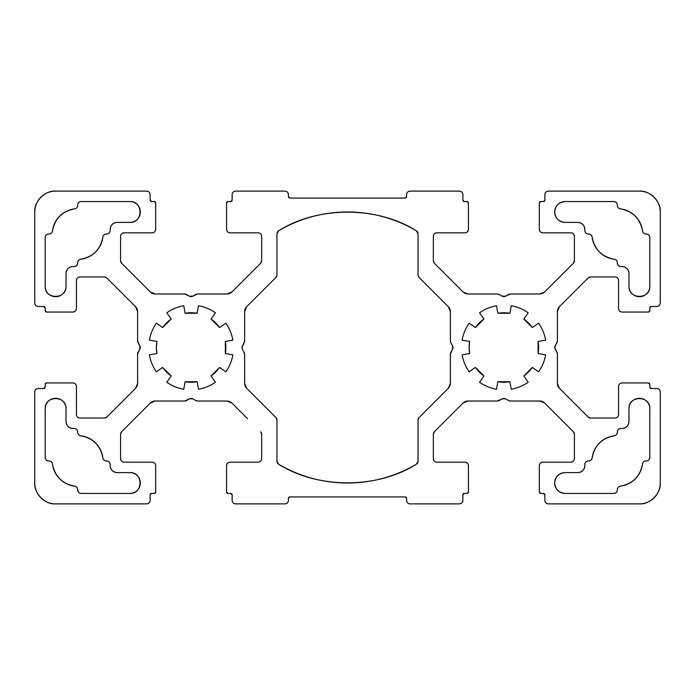 <?xml version="1.0" encoding="UTF-8"?>
<svg xmlns="http://www.w3.org/2000/svg" width="695" height="695" viewBox="0 0 695 695"><rect width="100%" height="100%" fill="white"/><g stroke="black" fill="none" stroke-linecap="round" stroke-linejoin="round"><path stroke-width="0.52" stroke-dasharray="3.48 2.61" d=""/><path stroke-width="1.04" d="M479.559 312.776C484.702 309.197 490.349 306.851 496.517 305.748L497.837 313.28L496.517 305.748A42.395 42.395 0 0 0 479.559 312.776L483.946 319.031A34.75 34.75 0 0 0 475.406 327.571L483.946 319.031A34.75 34.75 0 0 0 475.406 327.571L483.946 319.031L479.559 312.776C484.702 309.197 490.349 306.851 496.517 305.748L497.837 313.28L509.913 313.28A34.75 34.75 0 0 0 497.837 313.28L509.913 313.28L511.233 305.748C517.401 306.851 523.048 309.197 528.191 312.776A42.395 42.395 0 0 0 511.233 305.748C517.401 306.851 523.048 309.197 528.191 312.776L523.804 319.031L532.344 327.571L538.599 323.184C542.178 328.327 544.524 333.974 545.627 340.142A42.395 42.395 0 0 0 538.599 323.184C542.178 328.327 544.524 333.974 545.627 340.142L538.095 341.462L538.095 353.538L545.627 354.858C544.524 361.026 542.178 366.673 538.599 371.816A42.395 42.395 0 0 0 545.627 354.858C544.524 361.026 542.178 366.673 538.599 371.816L532.344 367.429L538.599 371.816L532.344 367.429L538.599 371.816L532.344 367.429L523.804 375.969L528.191 382.224C523.048 385.803 517.401 388.149 511.233 389.252A42.395 42.395 0 0 0 528.191 382.224C523.048 385.803 517.401 388.149 511.233 389.252A42.395 42.395 0 0 0 528.191 382.224L523.804 375.969L532.344 367.429A34.75 34.75 0 0 1 523.804 375.969L528.191 382.224A42.395 42.395 0 0 1 511.233 389.252L509.913 381.72L497.837 381.72L496.517 389.252C490.349 388.149 484.702 385.803 479.559 382.224A42.395 42.395 0 0 0 496.517 389.252C490.349 388.149 484.702 385.803 479.559 382.224A42.395 42.395 0 0 0 496.517 389.252L497.837 381.72L496.517 389.252A42.395 42.395 0 0 1 479.559 382.224L483.946 375.969L475.406 367.429L469.151 371.816C465.572 366.673 463.226 361.026 462.123 354.858A42.395 42.395 0 0 0 469.151 371.816C465.572 366.673 463.226 361.026 462.123 354.858L469.655 353.538L469.125 347.5L469.655 341.462L462.123 340.142C463.226 333.974 465.572 328.327 469.151 323.184A42.395 42.395 0 0 0 462.123 340.142C463.226 333.974 465.572 328.327 469.151 323.184A42.395 42.395 0 0 0 462.123 340.142L469.655 341.462L462.123 340.142M244.067 342.965L241.99 347.5L244.64 341.045L244.64 311.603L246.682 306.686L275.941 277.427L246.682 306.686L275.941 277.427L276.958 274.968L276.958 233.746A3.475 3.475 0 0 1 278.669 230.757L276.958 233.746L278.669 230.757A135.525 135.525 0 0 1 416.331 230.757C377.116 205.972 317.884 205.972 278.669 230.757C317.884 205.972 377.116 205.972 416.331 230.757L418.043 233.746A3.475 3.475 0 0 0 416.331 230.757L418.043 233.746L418.043 274.968L419.059 277.427L418.043 274.968A3.475 3.475 0 0 0 419.059 277.427L448.318 306.686L450.36 311.603L450.36 341.045L450.36 311.603A6.95 6.95 0 0 0 448.318 306.686L419.059 277.427L448.318 306.686L450.36 311.603L450.36 341.045L450.82 342.783L450.36 341.045A3.475 3.475 0 0 0 450.82 342.783L452.541 345.762L450.82 342.783L452.541 345.762L452.541 349.238A3.475 3.475 0 0 0 452.541 345.762L452.541 349.238L450.36 353.955L450.36 383.397L450.36 353.955L450.36 383.397L448.318 388.314L450.36 383.397A6.95 6.95 0 0 1 448.318 388.314L419.059 417.573L418.043 420.032L418.043 461.254L418.043 420.032L419.059 417.573L448.318 388.314L419.606 417.026M275.941 417.573L246.682 388.314L275.941 417.573L276.958 420.032A3.475 3.475 0 0 0 275.941 417.573L276.958 420.032A3.475 3.475 0 0 0 275.941 417.573L246.682 388.314L244.64 383.397A6.95 6.95 0 0 0 246.682 388.314L244.64 383.397L244.64 353.955A3.475 3.475 0 0 0 244.18 352.217L244.64 353.955L242.459 349.238A3.475 3.475 0 0 1 242.459 345.762M261.668 458.7L261.668 434.227A3.475 3.475 0 0 0 260.651 431.769L261.668 434.227A3.475 3.475 0 0 0 260.651 431.769L261.668 434.227L261.668 458.7C261.45 460.794 260.286 461.958 258.192 462.175A3.475 3.475 0 0 0 261.668 458.7C261.45 460.794 260.286 461.958 258.192 462.175A3.475 3.475 0 0 0 261.668 458.7L261.668 434.227L261.668 458.7A3.475 3.475 0 0 1 258.192 462.175A3.475 3.475 0 0 0 261.668 458.7M197.58 401.015L227.022 401.015L231.939 403.057L227.022 401.015L197.58 401.015L227.022 401.015L197.58 401.015L195.842 400.555L197.58 401.015A3.475 3.475 0 0 1 195.842 400.555A3.475 3.475 0 0 0 197.58 401.015M55.6 503.875C45.288 504.805 33.82 493.337 34.75 483.025A20.85 20.85 0 0 0 55.6 503.875C45.288 504.805 33.82 493.337 34.75 483.025L34.75 391.98C34.967 389.886 36.131 388.722 38.225 388.505A3.475 3.475 0 0 0 34.75 391.98C34.967 389.886 36.131 388.722 38.225 388.505A3.475 3.475 0 0 0 34.75 391.98L34.75 483.025A20.85 20.85 0 0 0 55.6 503.875L146.645 503.875A3.475 3.475 0 0 0 150.12 500.4C149.903 502.494 148.739 503.658 146.645 503.875L55.6 503.875L146.645 503.875C148.739 503.658 149.903 502.494 150.12 500.4L150.12 494.84L151.51 493.45L154.29 493.45A1.39 1.39 0 0 0 155.68 492.06L155.68 465.65C155.463 463.556 154.299 462.392 152.205 462.175L124.058 462.175C121.964 461.958 120.8 460.794 120.583 458.7L120.583 434.227L121.599 431.769L120.583 434.227L120.583 458.7C120.8 460.794 121.964 461.958 124.058 462.175L152.205 462.175C154.299 462.392 155.463 463.556 155.68 465.65A3.475 3.475 0 0 0 152.205 462.175M146.645 191.125L55.6 191.125L146.645 191.125C148.739 191.342 149.903 192.506 150.12 194.6A3.475 3.475 0 0 0 146.645 191.125C148.739 191.342 149.903 192.506 150.12 194.6A3.475 3.475 0 0 0 146.645 191.125L55.6 191.125C45.288 190.195 33.82 201.663 34.75 211.975L34.75 303.02C34.967 305.114 36.131 306.278 38.225 306.495L43.785 306.495L45.175 307.885L45.175 310.665A1.39 1.39 0 0 0 46.565 312.055L45.175 310.665L46.565 312.055L72.975 312.055C75.069 311.838 76.233 310.674 76.45 308.58L76.45 280.433C76.667 278.339 77.831 277.175 79.925 276.958L104.398 276.958L79.925 276.958C77.831 277.175 76.667 278.339 76.45 280.433L76.45 308.58L76.45 280.433A3.475 3.475 0 0 1 79.925 276.958L104.398 276.958L106.856 277.974L104.398 276.958A3.475 3.475 0 0 1 106.856 277.974L135.568 306.686L137.61 311.603A6.95 6.95 0 0 0 135.568 306.686L106.856 277.974L135.568 306.686L137.61 311.603L137.61 341.045A3.475 3.475 0 0 0 138.07 342.783L137.61 341.045L139.791 345.762L138.07 342.783L139.791 345.762L139.791 349.238L137.61 353.955L137.61 383.397L135.568 388.314L137.61 383.397L137.61 353.955L137.61 383.397A6.95 6.95 0 0 1 135.568 388.314L106.856 417.026L104.398 418.043A3.475 3.475 0 0 0 106.856 417.026L104.398 418.043L79.925 418.043C77.831 417.825 76.667 416.661 76.45 414.567A3.475 3.475 0 0 0 79.925 418.043C77.831 417.825 76.667 416.661 76.45 414.567L76.45 386.42A3.475 3.475 0 0 0 72.975 382.945C75.069 383.162 76.233 384.326 76.45 386.42C76.233 384.326 75.069 383.162 72.975 382.945L46.565 382.945L45.175 384.335L45.175 387.115L45.175 384.335L46.565 382.945L72.975 382.945L46.565 382.945A1.39 1.39 0 0 0 45.175 384.335L45.175 387.115L45.175 384.335M154.29 201.55L151.51 201.55L154.29 201.55A1.39 1.39 0 0 1 155.68 202.94L155.68 229.35L155.68 202.94L154.29 201.55L151.51 201.55A1.39 1.39 0 0 1 150.12 200.16A1.39 1.39 0 0 0 151.51 201.55L150.12 200.16L150.12 194.6L150.12 200.16L150.12 194.6L150.12 200.16L151.51 201.55L154.29 201.55L155.68 202.94L155.68 229.35C155.463 231.444 154.299 232.608 152.205 232.825L124.058 232.825A3.475 3.475 0 0 0 120.583 236.3L120.583 260.773A3.475 3.475 0 0 0 121.599 263.231L150.311 291.943L155.228 293.985L184.67 293.985L155.228 293.985L150.311 291.943A6.95 6.95 0 0 0 155.228 293.985L184.67 293.985L155.228 293.985M184.67 293.985A3.475 3.475 0 0 1 186.408 294.445L184.67 293.985L189.388 296.166L186.408 294.445L189.388 296.166L192.863 296.166L189.388 296.166A3.475 3.475 0 0 0 192.863 296.166L197.58 293.985L227.022 293.985A6.95 6.95 0 0 0 231.939 291.943L260.651 263.231L261.668 260.773L261.668 236.3C261.45 234.206 260.286 233.042 258.192 232.825L230.045 232.825L258.192 232.825C260.286 233.042 261.45 234.206 261.668 236.3L261.668 260.773L260.651 263.231A3.475 3.475 0 0 0 261.668 260.773L261.668 236.3A3.475 3.475 0 0 0 258.192 232.825L230.045 232.825L258.192 232.825A3.475 3.475 0 0 1 261.668 236.3M230.045 232.825A3.475 3.475 0 0 1 226.57 229.35C226.787 231.444 227.951 232.608 230.045 232.825C227.951 232.608 226.787 231.444 226.57 229.35L226.57 202.94L226.57 229.35L226.57 202.94L227.96 201.55A1.39 1.39 0 0 0 226.57 202.94L227.96 201.55L230.74 201.55L227.96 201.55M467.04 201.55L464.26 201.55L467.04 201.55A1.39 1.39 0 0 1 468.43 202.94L468.43 229.35L468.43 202.94L467.04 201.55L464.26 201.55A1.39 1.39 0 0 1 462.87 200.16A1.39 1.39 0 0 0 464.26 201.55L462.87 200.16L462.87 194.6A3.475 3.475 0 0 0 459.395 191.125C461.489 191.342 462.653 192.506 462.87 194.6A3.475 3.475 0 0 0 459.395 191.125C461.489 191.342 462.653 192.506 462.87 194.6L462.87 200.16L464.26 201.55L467.04 201.55L468.43 202.94L468.43 229.35C468.213 231.444 467.049 232.608 464.955 232.825L436.808 232.825A3.475 3.475 0 0 0 433.333 236.3C433.55 234.206 434.714 233.042 436.808 232.825A3.475 3.475 0 0 0 433.333 236.3L433.333 260.773A3.475 3.475 0 0 0 434.349 263.231L433.333 260.773L434.349 263.231L463.061 291.943L467.978 293.985L497.42 293.985L467.978 293.985L463.061 291.943A6.95 6.95 0 0 0 467.978 293.985L497.42 293.985L499.158 294.445L497.42 293.985A3.475 3.475 0 0 1 499.158 294.445L502.137 296.166L505.613 296.166L510.33 293.985L539.772 293.985A6.95 6.95 0 0 0 544.689 291.943L539.772 293.985L544.689 291.943L573.401 263.231L574.418 260.773L574.418 236.3C574.2 234.206 573.036 233.042 570.943 232.825C573.036 233.042 574.2 234.206 574.418 236.3L574.418 260.773L573.401 263.231A3.475 3.475 0 0 0 574.418 260.773L574.418 236.3A3.475 3.475 0 0 0 570.943 232.825L542.795 232.825L570.943 232.825A3.475 3.475 0 0 1 574.418 236.3M639.4 191.125C649.712 190.195 661.18 201.663 660.25 211.975L660.25 303.02C660.033 305.114 658.869 306.278 656.775 306.495A3.475 3.475 0 0 0 660.25 303.02C660.033 305.114 658.869 306.278 656.775 306.495A3.475 3.475 0 0 0 660.25 303.02L660.25 211.975A20.85 20.85 0 0 0 639.4 191.125C649.712 190.195 661.18 201.663 660.25 211.975A20.85 20.85 0 0 0 639.4 191.125L548.355 191.125A3.475 3.475 0 0 0 544.88 194.6C545.097 192.506 546.261 191.342 548.355 191.125C546.261 191.342 545.097 192.506 544.88 194.6L544.88 200.16L543.49 201.55L540.71 201.55L539.32 202.94L540.71 201.55A1.39 1.39 0 0 0 539.32 202.94L539.32 229.35C539.537 231.444 540.701 232.608 542.795 232.825C540.701 232.608 539.537 231.444 539.32 229.35A3.475 3.475 0 0 0 542.795 232.825M548.355 503.875L639.4 503.875L548.355 503.875C546.261 503.658 545.097 502.494 544.88 500.4A3.475 3.475 0 0 0 548.355 503.875C546.261 503.658 545.097 502.494 544.88 500.4A3.475 3.475 0 0 0 548.355 503.875L639.4 503.875C649.712 504.805 661.18 493.337 660.25 483.025L660.25 391.98C660.033 389.886 658.869 388.722 656.775 388.505L651.215 388.505L649.825 387.115L649.825 384.335A1.39 1.39 0 0 0 648.435 382.945L622.025 382.945C619.931 383.162 618.767 384.326 618.55 386.42L618.55 414.567C618.333 416.661 617.169 417.825 615.075 418.043L590.602 418.043L588.144 417.026L559.432 388.314L557.39 383.397A6.95 6.95 0 0 0 559.432 388.314L588.144 417.026L559.432 388.314L557.39 383.397L557.39 353.955L556.93 352.217L557.39 353.955A3.475 3.475 0 0 0 556.93 352.217L554.74 347.5L555.209 345.762A3.475 3.475 0 0 0 555.209 349.238L554.74 347.5L557.39 341.045L557.39 311.603L559.432 306.686L557.39 311.603L557.39 341.045L557.39 311.603A6.95 6.95 0 0 1 559.432 306.686L588.144 277.974L590.602 276.958A3.475 3.475 0 0 0 588.144 277.974L590.602 276.958L615.075 276.958C617.169 277.175 618.333 278.339 618.55 280.433A3.475 3.475 0 0 0 615.075 276.958L590.602 276.958L615.075 276.958C617.169 277.175 618.333 278.339 618.55 280.433L618.55 308.58A3.475 3.475 0 0 0 622.025 312.055C619.931 311.838 618.767 310.674 618.55 308.58C618.767 310.674 619.931 311.838 622.025 312.055L648.435 312.055L649.825 310.665L649.825 307.885L649.825 310.665L648.435 312.055L622.025 312.055L648.435 312.055A1.39 1.39 0 0 0 649.825 310.665L649.825 307.885L649.825 310.665M544.88 494.84L543.49 493.45L540.71 493.45L539.32 492.06L540.71 493.45L543.49 493.45L540.71 493.45L543.49 493.45L544.88 494.84A1.39 1.39 0 0 0 543.49 493.45A1.39 1.39 0 0 1 544.88 494.84L544.88 500.4L544.88 494.84M574.418 458.7L574.418 434.227A3.475 3.475 0 0 0 573.401 431.769L574.418 434.227L574.418 458.7C574.2 460.794 573.036 461.958 570.943 462.175A3.475 3.475 0 0 0 574.418 458.7C574.2 460.794 573.036 461.958 570.943 462.175A3.475 3.475 0 0 0 574.418 458.7L574.418 434.227L573.401 431.769L544.689 403.057L539.772 401.015L510.33 401.015L539.772 401.015L544.689 403.057A6.95 6.95 0 0 0 539.772 401.015L510.33 401.015L539.772 401.015L510.33 401.015L508.592 400.555L510.33 401.015A3.475 3.475 0 0 1 508.592 400.555A3.475 3.475 0 0 0 510.33 401.015M459.395 503.875A3.475 3.475 0 0 0 462.87 500.4A3.475 3.475 0 0 1 459.395 503.875A3.475 3.475 0 0 0 462.87 500.4A3.475 3.475 0 0 1 459.395 503.875L410.05 503.875A3.475 3.475 0 0 1 406.575 500.4C406.792 502.494 407.956 503.658 410.05 503.875L459.395 503.875C461.489 503.658 462.653 502.494 462.87 500.4C462.653 502.494 461.489 503.658 459.395 503.875L410.05 503.875C407.956 503.658 406.792 502.494 406.575 500.4L406.575 498.315L406.575 500.4L406.575 498.315L405.185 496.925L406.575 498.315A1.39 1.39 0 0 0 405.185 496.925L289.815 496.925L288.425 498.315L288.425 500.4C288.208 502.494 287.044 503.658 284.95 503.875A3.475 3.475 0 0 0 288.425 500.4C288.208 502.494 287.044 503.658 284.95 503.875L235.605 503.875C233.511 503.658 232.347 502.494 232.13 500.4L232.13 494.84L230.74 493.45L227.96 493.45L226.57 492.06L227.96 493.45L230.74 493.45L227.96 493.45L230.74 493.45L227.96 493.45L230.74 493.45L232.13 494.84A1.39 1.39 0 0 0 230.74 493.45A1.39 1.39 0 0 1 232.13 494.84A1.39 1.39 0 0 0 230.74 493.45A1.39 1.39 0 0 1 232.13 494.84L232.13 500.4A3.475 3.475 0 0 0 235.605 503.875L284.95 503.875L235.605 503.875C233.511 503.658 232.347 502.494 232.13 500.4A3.475 3.475 0 0 0 235.605 503.875A3.475 3.475 0 0 1 232.13 500.4A3.475 3.475 0 0 0 235.605 503.875M577.893 222.4L565.087 222.4C558.806 221.74 555.331 218.265 554.662 211.975C555.331 218.265 558.806 221.74 565.087 222.4L577.893 222.4L565.087 222.4A10.425 10.425 0 0 1 554.662 211.975A10.425 10.425 0 0 1 565.087 201.55C558.806 202.21 555.331 205.685 554.662 211.975C555.331 205.685 558.806 202.21 565.087 201.55L613.859 201.55C615.952 201.767 617.117 202.931 617.334 205.025C617.117 202.931 615.952 201.767 613.859 201.55A3.475 3.475 0 0 1 617.334 205.025L617.334 205.407C617.499 207.319 618.515 208.465 620.392 208.856C632.771 211.228 640.147 218.604 642.519 230.983A25.367 25.367 0 0 0 620.392 208.856C632.771 211.228 640.147 218.604 642.519 230.983A3.475 3.475 0 0 0 645.968 234.041L646.35 234.041C648.444 234.258 649.608 235.423 649.825 237.516L649.825 286.288C650.398 299.727 628.402 299.727 628.975 286.288A10.425 10.425 0 0 0 639.4 296.713A10.425 10.425 0 0 0 649.825 286.288C650.398 299.727 628.402 299.727 628.975 286.288L628.975 273.483A6.95 6.95 0 0 0 622.025 266.533C626.212 266.976 628.532 269.295 628.975 273.483C628.532 269.295 626.212 266.976 622.025 266.533L620.809 266.533C618.715 266.315 617.551 265.151 617.334 263.058C617.551 265.151 618.715 266.315 620.809 266.533A3.475 3.475 0 0 1 617.334 263.058L617.334 262.675C617.169 260.764 616.152 259.617 614.276 259.226C601.896 256.855 594.52 249.479 592.149 237.099A3.475 3.475 0 0 0 588.7 234.041L588.318 234.041C586.224 233.824 585.06 232.66 584.843 230.566L584.843 229.35C584.399 225.163 582.08 222.843 577.893 222.4C582.08 222.843 584.399 225.163 584.843 229.35A6.95 6.95 0 0 0 577.893 222.4M77.666 431.942C77.449 429.849 76.285 428.685 74.191 428.467L72.975 428.467C68.788 428.024 66.468 425.705 66.025 421.517L66.025 408.712A10.425 10.425 0 0 0 55.6 398.287A10.425 10.425 0 0 0 45.175 408.712C44.602 395.273 66.598 395.273 66.025 408.712L66.025 421.517L66.025 408.712C66.598 395.273 44.602 395.273 45.175 408.712L45.175 457.484A3.475 3.475 0 0 0 48.65 460.959C46.556 460.742 45.392 459.577 45.175 457.484C45.392 459.577 46.556 460.742 48.65 460.959L49.032 460.959C50.944 461.124 52.09 462.14 52.481 464.017A25.367 25.367 0 0 0 74.608 486.144C62.229 483.772 54.853 476.396 52.481 464.017A3.475 3.475 0 0 0 49.032 460.959C50.944 461.124 52.09 462.14 52.481 464.017C54.853 476.396 62.229 483.772 74.608 486.144C76.485 486.535 77.501 487.682 77.666 489.593L77.666 489.975C77.883 492.069 79.048 493.233 81.141 493.45L129.913 493.45C143.352 494.023 143.352 472.027 129.913 472.6C143.352 472.027 143.352 494.023 129.913 493.45A10.425 10.425 0 0 0 140.338 483.025A10.425 10.425 0 0 0 129.913 472.6L117.108 472.6C112.92 472.157 110.601 469.837 110.157 465.65C110.601 469.837 112.92 472.157 117.108 472.6A6.95 6.95 0 0 1 110.157 465.65L110.157 464.434A3.475 3.475 0 0 0 106.683 460.959C108.776 461.176 109.94 462.34 110.157 464.434C109.94 462.34 108.776 461.176 106.683 460.959L106.3 460.959C104.389 460.794 103.242 459.777 102.851 457.901A3.475 3.475 0 0 0 106.3 460.959C104.389 460.794 103.242 459.777 102.851 457.901A25.367 25.367 0 0 0 80.724 435.774C93.104 438.145 100.48 445.521 102.851 457.901C100.48 445.521 93.104 438.145 80.724 435.774C78.848 435.383 77.831 434.236 77.666 432.325L77.666 431.942C77.449 429.849 76.285 428.685 74.191 428.467L72.975 428.467C68.788 428.024 66.468 425.705 66.025 421.517A6.95 6.95 0 0 0 72.975 428.467L74.191 428.467A3.475 3.475 0 0 1 77.666 431.942L77.666 432.325C77.831 434.236 78.848 435.383 80.724 435.774A3.475 3.475 0 0 1 77.666 432.325L77.666 431.942M215.441 312.776A42.395 42.395 0 0 0 198.483 305.748L197.163 313.28A34.75 34.75 0 0 0 185.087 313.28L197.163 313.28L198.483 305.748C204.651 306.851 210.298 309.197 215.441 312.776L211.054 319.031L215.441 312.776L211.054 319.031L219.594 327.571A34.75 34.75 0 0 0 211.054 319.031L219.594 327.571A34.75 34.75 0 0 0 211.054 319.031L215.441 312.776C210.298 309.197 204.651 306.851 198.483 305.748L197.163 313.28L185.087 313.28L183.767 305.748C177.599 306.851 171.952 309.197 166.809 312.776L171.196 319.031A34.75 34.75 0 0 0 162.656 327.571L171.196 319.031L166.809 312.776L171.196 319.031L162.656 327.571L156.401 323.184C152.822 328.327 150.476 333.974 149.373 340.142L156.905 341.462L156.375 347.5L156.905 353.538L149.373 354.858C150.476 361.026 152.822 366.673 156.401 371.816L162.656 367.429A34.75 34.75 0 0 0 171.196 375.969L162.656 367.429L156.401 371.816L162.656 367.429L171.196 375.969L166.809 382.224A42.395 42.395 0 0 0 183.767 389.252C177.599 388.149 171.952 385.803 166.809 382.224A42.395 42.395 0 0 0 183.767 389.252C177.599 388.149 171.952 385.803 166.809 382.224A42.395 42.395 0 0 0 183.767 389.252L185.087 381.72A34.75 34.75 0 0 0 197.163 381.72L185.087 381.72A34.75 34.75 0 0 0 197.163 381.72L198.483 389.252A42.395 42.395 0 0 0 215.441 382.224C210.298 385.803 204.651 388.149 198.483 389.252A42.395 42.395 0 0 0 215.441 382.224C210.298 385.803 204.651 388.149 198.483 389.252A42.395 42.395 0 0 0 215.441 382.224L211.054 375.969L215.441 382.224M74.608 208.856C62.229 211.228 54.853 218.604 52.481 230.983C52.09 232.86 50.944 233.876 49.032 234.041L48.65 234.041C46.556 234.258 45.392 235.423 45.175 237.516L45.175 286.288C44.602 299.727 66.598 299.727 66.025 286.288L66.025 273.483L66.025 286.288C66.598 299.727 44.602 299.727 45.175 286.288A10.425 10.425 0 0 0 55.6 296.713A10.425 10.425 0 0 0 66.025 286.288L66.025 273.483C66.468 269.295 68.788 266.976 72.975 266.533C68.788 266.976 66.468 269.295 66.025 273.483A6.95 6.95 0 0 1 72.975 266.533L74.191 266.533A3.475 3.475 0 0 0 77.666 263.058C77.449 265.151 76.285 266.315 74.191 266.533C76.285 266.315 77.449 265.151 77.666 263.058L77.666 262.675C77.831 260.764 78.848 259.617 80.724 259.226C93.104 256.855 100.48 249.479 102.851 237.099C103.242 235.223 104.389 234.206 106.3 234.041C104.389 234.206 103.242 235.223 102.851 237.099C100.48 249.479 93.104 256.855 80.724 259.226A25.367 25.367 0 0 0 102.851 237.099A3.475 3.475 0 0 1 106.3 234.041L106.683 234.041C108.776 233.824 109.94 232.66 110.157 230.566L110.157 229.35C110.601 225.163 112.92 222.843 117.108 222.4L129.913 222.4A10.425 10.425 0 0 0 140.338 211.975A10.425 10.425 0 0 0 129.913 201.55C143.352 200.977 143.352 222.973 129.913 222.4C143.352 222.973 143.352 200.977 129.913 201.55L81.141 201.55A3.475 3.475 0 0 0 77.666 205.025C77.883 202.931 79.048 201.767 81.141 201.55C79.048 201.767 77.883 202.931 77.666 205.025L77.666 205.407C77.501 207.319 76.485 208.465 74.608 208.856C62.229 211.228 54.853 218.604 52.481 230.983C52.09 232.86 50.944 233.876 49.032 234.041L48.65 234.041C46.556 234.258 45.392 235.423 45.175 237.516L45.175 286.288L45.175 237.516A3.475 3.475 0 0 1 48.65 234.041L49.032 234.041A3.475 3.475 0 0 0 52.481 230.983A25.367 25.367 0 0 1 74.608 208.856A3.475 3.475 0 0 0 77.666 205.407C77.501 207.319 76.485 208.465 74.608 208.856M620.392 486.144C632.771 483.772 640.147 476.396 642.519 464.017C642.91 462.14 644.057 461.124 645.968 460.959L646.35 460.959C648.444 460.742 649.608 459.577 649.825 457.484L649.825 408.712C650.398 395.273 628.402 395.273 628.975 408.712L628.975 421.517L628.975 408.712C628.402 395.273 650.398 395.273 649.825 408.712A10.425 10.425 0 0 0 639.4 398.287A10.425 10.425 0 0 0 628.975 408.712L628.975 421.517C628.532 425.705 626.212 428.024 622.025 428.467C626.212 428.024 628.532 425.705 628.975 421.517A6.95 6.95 0 0 1 622.025 428.467L620.809 428.467A3.475 3.475 0 0 0 617.334 431.942C617.551 429.849 618.715 428.685 620.809 428.467C618.715 428.685 617.551 429.849 617.334 431.942L617.334 432.325C617.169 434.236 616.152 435.383 614.276 435.774C601.896 438.145 594.52 445.521 592.149 457.901C591.758 459.777 590.611 460.794 588.7 460.959L588.318 460.959C586.224 461.176 585.06 462.34 584.843 464.434L584.843 465.65C584.399 469.837 582.08 472.157 577.893 472.6L565.087 472.6A10.425 10.425 0 0 0 554.662 483.025A10.425 10.425 0 0 0 565.087 493.45C558.806 492.79 555.331 489.315 554.662 483.025C555.331 476.735 558.806 473.26 565.087 472.6C558.806 473.26 555.331 476.735 554.662 483.025C555.331 489.315 558.806 492.79 565.087 493.45L613.859 493.45A3.475 3.475 0 0 0 617.334 489.975C617.117 492.069 615.952 493.233 613.859 493.45C615.952 493.233 617.117 492.069 617.334 489.975L617.334 489.593C617.499 487.682 618.515 486.535 620.392 486.144C632.771 483.772 640.147 476.396 642.519 464.017C642.91 462.14 644.057 461.124 645.968 460.959L646.35 460.959C648.444 460.742 649.608 459.577 649.825 457.484L649.825 408.712L649.825 457.484A3.475 3.475 0 0 1 646.35 460.959L645.968 460.959A3.475 3.475 0 0 0 642.519 464.017A25.367 25.367 0 0 1 620.392 486.144A3.475 3.475 0 0 0 617.334 489.593C617.499 487.682 618.515 486.535 620.392 486.144M192.863 398.834A3.475 3.475 0 0 0 189.388 398.834L192.863 398.834A3.475 3.475 0 0 0 189.388 398.834L192.863 398.834L195.66 400.442M186.59 400.442L189.388 398.834L184.67 401.015L155.228 401.015A6.95 6.95 0 0 0 150.311 403.057L155.228 401.015L150.311 403.057L121.599 431.769A3.475 3.475 0 0 0 120.583 434.227L120.583 458.7A3.475 3.475 0 0 0 124.058 462.175A3.475 3.475 0 0 1 120.583 458.7M139.791 349.238L137.61 353.955A3.475 3.475 0 0 1 138.07 352.217L139.791 349.238L139.791 345.762A3.475 3.475 0 0 1 139.791 349.238L138.183 352.035M235.605 191.125A3.475 3.475 0 0 0 232.13 194.6A3.475 3.475 0 0 1 235.605 191.125L284.95 191.125A3.475 3.475 0 0 1 288.425 194.6C288.208 192.506 287.044 191.342 284.95 191.125L235.605 191.125C233.511 191.342 232.347 192.506 232.13 194.6C232.347 192.506 233.511 191.342 235.605 191.125L284.95 191.125C287.044 191.342 288.208 192.506 288.425 194.6L288.425 196.685L288.425 194.6L288.425 196.685L289.815 198.075L288.425 196.685A1.39 1.39 0 0 0 289.815 198.075L405.185 198.075A1.39 1.39 0 0 0 406.575 196.685L405.185 198.075L289.815 198.075L405.185 198.075L406.575 196.685L406.575 194.6C406.792 192.506 407.956 191.342 410.05 191.125A3.475 3.475 0 0 0 406.575 194.6C406.792 192.506 407.956 191.342 410.05 191.125L459.395 191.125M499.34 400.442L502.137 398.834L499.158 400.555L502.137 398.834L505.613 398.834A3.475 3.475 0 0 0 502.137 398.834L505.613 398.834A3.475 3.475 0 0 0 502.137 398.834L497.42 401.015L467.978 401.015A6.95 6.95 0 0 0 463.061 403.057L434.349 431.769L433.333 434.227L434.349 431.769A3.475 3.475 0 0 0 433.333 434.227L433.333 458.7C433.55 460.794 434.714 461.958 436.808 462.175L464.955 462.175L436.808 462.175C434.714 461.958 433.55 460.794 433.333 458.7L433.333 434.227A3.475 3.475 0 0 1 434.349 431.769L463.061 403.057L467.978 401.015L463.061 403.057L447.45 418.668M468.43 465.65C468.213 463.556 467.049 462.392 464.955 462.175L436.808 462.175L464.955 462.175C467.049 462.392 468.213 463.556 468.43 465.65A3.475 3.475 0 0 0 464.955 462.175A3.475 3.475 0 0 1 468.43 465.65L468.43 492.06L467.04 493.45A1.39 1.39 0 0 0 468.43 492.06L467.04 493.45A1.39 1.39 0 0 0 468.43 492.06L468.43 465.65M649.825 237.516L649.825 286.288L649.825 237.516A3.475 3.475 0 0 0 646.35 234.041C648.444 234.258 649.608 235.423 649.825 237.516M211.054 375.969A34.75 34.75 0 0 0 219.594 367.429L211.054 375.969A34.75 34.75 0 0 0 219.594 367.429L211.054 375.969A34.75 34.75 0 0 0 219.594 367.429L225.849 371.816C229.428 366.673 231.774 361.026 232.877 354.858L225.345 353.538A34.75 34.75 0 0 0 225.345 341.462L225.345 353.538L225.345 341.462L232.877 340.142A42.395 42.395 0 0 0 225.849 323.184C229.428 328.327 231.774 333.974 232.877 340.142A42.395 42.395 0 0 0 225.849 323.184C229.428 328.327 231.774 333.974 232.877 340.142L225.345 341.462L232.877 340.142M418.043 446.459L418.043 461.254A3.475 3.475 0 0 1 416.331 464.243L418.043 461.254L416.331 464.243C377.116 489.028 317.884 489.028 278.669 464.243A135.525 135.525 0 0 0 416.331 464.243C377.116 489.028 317.884 489.028 278.669 464.243L276.958 461.254L276.958 420.032L276.958 446.459M231.939 291.943L227.022 293.985L231.939 291.943L260.651 263.231L231.939 291.943M232.13 200.16L230.74 201.55A1.39 1.39 0 0 0 232.13 200.16L230.74 201.55A1.39 1.39 0 0 0 232.13 200.16L232.13 194.6L232.13 200.16M651.215 306.495L649.825 307.885L651.215 306.495A1.39 1.39 0 0 0 649.825 307.885A1.39 1.39 0 0 1 651.215 306.495L656.775 306.495L651.215 306.495M244.64 311.603A6.95 6.95 0 0 1 246.682 306.686L244.64 311.603L244.64 341.045L244.64 311.603L244.64 341.045L244.18 342.783A3.475 3.475 0 0 0 244.64 341.045M230.045 462.175L258.192 462.175L230.045 462.175A3.475 3.475 0 0 0 226.57 465.65C226.787 463.556 227.951 462.392 230.045 462.175A3.475 3.475 0 0 0 226.57 465.65C226.787 463.556 227.951 462.392 230.045 462.175M499.34 294.558L502.137 296.166L499.158 294.445L502.137 296.166L505.613 296.166L510.33 293.985L539.772 293.985M615.075 418.043L590.602 418.043L588.144 417.026A3.475 3.475 0 0 0 590.602 418.043L615.075 418.043C617.169 417.825 618.333 416.661 618.55 414.567L618.55 386.42L618.55 414.567A3.475 3.475 0 0 1 615.075 418.043M660.25 391.98A3.475 3.475 0 0 0 656.775 388.505A3.475 3.475 0 0 1 660.25 391.98L660.25 483.025A20.85 20.85 0 0 1 639.4 503.875C649.712 504.805 661.18 493.337 660.25 483.025L660.25 391.98C660.033 389.886 658.869 388.722 656.775 388.505L651.215 388.505L649.825 387.115L649.825 384.335L648.435 382.945L649.825 384.335L649.825 387.115L649.825 384.335M505.613 398.834L508.41 400.442M462.87 494.84L464.26 493.45L467.04 493.45L464.26 493.45A1.39 1.39 0 0 0 462.87 494.84L464.26 493.45A1.39 1.39 0 0 0 462.87 494.84L462.87 500.4L462.87 494.84A1.39 1.39 0 0 1 464.26 493.45A1.39 1.39 0 0 0 462.87 494.84M219.594 327.571L225.849 323.184M617.334 432.325L617.334 432.325C617.169 434.236 616.152 435.383 614.276 435.774C601.896 438.145 594.52 445.521 592.149 457.901C591.758 459.777 590.611 460.794 588.7 460.959L588.318 460.959C586.224 461.176 585.06 462.34 584.843 464.434L584.843 465.65C584.399 469.837 582.08 472.157 577.893 472.6L565.087 472.6L577.893 472.6A6.95 6.95 0 0 0 584.843 465.65L584.843 464.434A3.475 3.475 0 0 1 588.318 460.959L588.7 460.959A3.475 3.475 0 0 0 592.149 457.901A25.367 25.367 0 0 1 614.276 435.774A3.475 3.475 0 0 0 617.334 432.325M450.82 352.217L450.36 353.955A3.475 3.475 0 0 1 450.82 352.217L452.541 349.238L450.82 352.217M155.68 492.06L155.68 465.65L155.68 492.06L154.29 493.45L151.51 493.45L154.29 493.45L155.68 492.06M588.7 234.041L588.318 234.041C586.224 233.824 585.06 232.66 584.843 230.566L584.843 229.35L584.843 230.566A3.475 3.475 0 0 0 588.318 234.041L588.7 234.041C590.611 234.206 591.758 235.223 592.149 237.099A25.367 25.367 0 0 0 614.276 259.226C601.896 256.855 594.52 249.479 592.149 237.099C591.758 235.223 590.611 234.206 588.7 234.041M77.666 489.593L77.666 489.975C77.883 492.069 79.048 493.233 81.141 493.45L129.913 493.45L81.141 493.45A3.475 3.475 0 0 1 77.666 489.975L77.666 489.593C77.501 487.682 76.485 486.535 74.608 486.144A3.475 3.475 0 0 1 77.666 489.593M475.406 327.571L469.151 323.184M146.645 503.875A3.475 3.475 0 0 0 150.12 500.4L150.12 494.84L151.51 493.45L154.29 493.45M120.583 236.3L120.583 260.773L121.599 263.231L150.311 291.943L121.599 263.231L120.583 260.773L120.583 236.3C120.8 234.206 121.964 233.042 124.058 232.825A3.475 3.475 0 0 0 120.583 236.3C120.8 234.206 121.964 233.042 124.058 232.825L152.205 232.825A3.475 3.475 0 0 0 155.68 229.35C155.463 231.444 154.299 232.608 152.205 232.825M542.795 462.175L570.943 462.175L542.795 462.175A3.475 3.475 0 0 0 539.32 465.65C539.537 463.556 540.701 462.392 542.795 462.175C540.701 462.392 539.537 463.556 539.32 465.65L539.32 492.06A1.39 1.39 0 0 0 540.71 493.45M149.373 340.142L156.905 341.462L149.373 340.142A42.395 42.395 0 0 1 156.401 323.184L162.656 327.571L156.401 323.184C152.822 328.327 150.476 333.974 149.373 340.142L156.905 341.462L156.375 347.5L156.905 353.538L149.373 354.858C150.476 361.026 152.822 366.673 156.401 371.816L162.656 367.429L156.401 371.816A42.395 42.395 0 0 1 149.373 354.858L156.905 353.538L149.373 354.858M34.75 303.02A3.475 3.475 0 0 0 38.225 306.495A3.475 3.475 0 0 1 34.75 303.02L34.75 211.975A20.85 20.85 0 0 1 55.6 191.125C45.288 190.195 33.82 201.663 34.75 211.975L34.75 303.02C34.967 305.114 36.131 306.278 38.225 306.495L43.785 306.495L45.175 307.885L45.175 310.665M548.355 191.125A3.475 3.475 0 0 0 544.88 194.6L544.88 200.16L543.49 201.55L540.71 201.55M469.655 353.538L469.125 347.5L469.655 341.462A34.75 34.75 0 0 0 469.655 353.538L462.123 354.858L469.655 353.538M226.57 492.06L226.57 465.65L226.57 492.06A1.39 1.39 0 0 0 227.96 493.45A1.39 1.39 0 0 1 226.57 492.06M434.349 263.231L463.061 291.943L434.349 263.231M544.689 291.943L573.401 263.231L544.689 291.943M106.3 234.041L106.683 234.041C108.776 233.824 109.94 232.66 110.157 230.566L110.157 229.35C110.601 225.163 112.92 222.843 117.108 222.4L129.913 222.4L117.108 222.4A6.95 6.95 0 0 0 110.157 229.35L110.157 230.566A3.475 3.475 0 0 1 106.683 234.041L106.3 234.041M475.406 367.429A34.75 34.75 0 0 0 483.946 375.969A34.75 34.75 0 0 1 475.406 367.429A34.75 34.75 0 0 0 483.946 375.969L479.559 382.224L483.946 375.969L475.406 367.429L469.151 371.816M247.55 418.668L231.939 403.057A6.95 6.95 0 0 0 227.022 401.015M43.785 388.505L45.175 387.115L43.785 388.505A1.39 1.39 0 0 0 45.175 387.115A1.39 1.39 0 0 1 43.785 388.505L38.225 388.505L43.785 388.505M195.842 294.445L197.58 293.985L227.022 293.985L197.58 293.985A3.475 3.475 0 0 0 195.842 294.445L192.863 296.166L195.842 294.445M556.93 342.783L557.39 341.045A3.475 3.475 0 0 1 556.93 342.783L555.209 345.762L556.93 342.783M617.334 205.407C617.499 207.319 618.515 208.465 620.392 208.856A3.475 3.475 0 0 1 617.334 205.407L617.334 205.407M77.666 262.675C77.831 260.764 78.848 259.617 80.724 259.226A3.475 3.475 0 0 0 77.666 262.675M150.311 403.057L121.599 431.769L150.311 403.057M532.344 327.571L538.599 323.184L532.344 327.571A34.75 34.75 0 0 0 523.804 319.031L528.191 312.776L523.804 319.031L532.344 327.571M72.975 312.055C75.069 311.838 76.233 310.674 76.45 308.58A3.475 3.475 0 0 1 72.975 312.055L46.565 312.055L72.975 312.055M539.32 202.94L539.32 229.35L539.32 202.94M509.913 313.28L511.233 305.748L509.913 313.28M509.913 381.72L511.233 389.252L509.913 381.72L497.837 381.72A34.75 34.75 0 0 0 509.913 381.72L511.233 389.252L509.913 381.72A34.75 34.75 0 0 1 497.837 381.72A34.75 34.75 0 0 0 509.913 381.72M79.925 418.043L104.398 418.043L79.925 418.043M464.955 232.825L436.808 232.825L464.955 232.825A3.475 3.475 0 0 0 468.43 229.35C468.213 231.444 467.049 232.608 464.955 232.825L436.808 232.825C434.714 233.042 433.55 234.206 433.333 236.3L433.333 260.773L433.333 236.3M573.401 431.769L544.689 403.057L573.401 431.769M276.958 233.746L276.958 274.968L275.941 277.427A3.475 3.475 0 0 0 276.958 274.968L276.958 233.746M588.144 277.974L559.432 306.686L588.144 277.974M622.025 382.945C619.931 383.162 618.767 384.326 618.55 386.42A3.475 3.475 0 0 1 622.025 382.945L648.435 382.945L622.025 382.945M645.968 234.041L645.968 234.041C644.057 233.876 642.91 232.86 642.519 230.983C642.91 232.86 644.057 233.876 645.968 234.041M219.594 367.429L225.849 371.816C229.428 366.673 231.774 361.026 232.877 354.858L225.345 353.538L232.877 354.858A42.395 42.395 0 0 1 225.849 371.816L219.594 367.429L225.849 371.816M185.087 313.28L183.767 305.748C177.599 306.851 171.952 309.197 166.809 312.776A42.395 42.395 0 0 1 183.767 305.748L185.087 313.28M502.137 398.834L497.42 401.015L467.978 401.015M197.163 381.72L198.483 389.252L197.163 381.72L185.087 381.72A34.75 34.75 0 0 0 197.163 381.72L198.483 389.252L197.163 381.72M538.095 353.538A34.75 34.75 0 0 0 538.095 341.462L538.095 353.538L545.627 354.858M406.575 196.685L406.575 194.6L406.575 196.685M557.39 353.955L557.39 383.397L557.39 353.955M288.425 498.315L288.425 500.4L288.425 498.315L289.815 496.925A1.39 1.39 0 0 0 288.425 498.315M538.095 341.462L545.627 340.142M405.185 496.925L289.815 496.925L405.185 496.925M418.043 233.746L418.043 274.968L418.043 233.746M278.669 464.243L276.958 461.254A3.475 3.475 0 0 0 278.669 464.243M184.67 401.015A3.475 3.475 0 0 0 186.408 400.555L184.67 401.015L155.228 401.015L184.67 401.015A3.475 3.475 0 0 0 186.408 400.555L189.388 398.834M106.856 417.026L135.568 388.314L106.856 417.026M617.334 262.675C617.169 260.764 616.152 259.617 614.276 259.226A3.475 3.475 0 0 1 617.334 262.675M171.196 375.969L166.809 382.224L171.196 375.969A34.75 34.75 0 0 1 162.656 367.429M38.225 306.495L43.785 306.495L38.225 306.495M192.863 296.166L195.66 294.558M262.293 403.925L275.394 417.026M656.775 388.505L651.215 388.505L656.775 388.505M150.12 500.4L150.12 494.84L150.12 500.4M34.75 391.98L34.75 483.025M452.541 345.762L450.933 342.965M432.707 403.925L419.059 417.573A3.475 3.475 0 0 0 418.043 420.032A3.475 3.475 0 0 1 419.059 417.573M483.946 375.969L479.559 382.224M450.36 341.045L450.36 311.603M544.88 194.6L544.88 200.16L544.88 194.6M502.137 296.166A3.475 3.475 0 0 0 505.613 296.166L508.592 294.445A3.475 3.475 0 0 1 510.33 293.985M660.25 303.02L660.25 211.975M555.209 349.238L556.817 352.035M45.175 307.885A1.39 1.39 0 0 0 43.785 306.495A1.39 1.39 0 0 1 45.175 307.885M433.333 458.7A3.475 3.475 0 0 0 436.808 462.175A3.475 3.475 0 0 1 433.333 458.7A3.475 3.475 0 0 0 436.808 462.175A3.475 3.475 0 0 1 433.333 458.7M649.825 387.115A1.39 1.39 0 0 0 651.215 388.505A1.39 1.39 0 0 1 649.825 387.115M156.905 341.462A34.75 34.75 0 0 0 156.905 353.538M55.6 191.125A20.85 20.85 0 0 0 34.75 211.975M497.42 401.015A3.475 3.475 0 0 0 499.158 400.555A3.475 3.475 0 0 1 497.42 401.015M151.51 493.45A1.39 1.39 0 0 0 150.12 494.84A1.39 1.39 0 0 1 151.51 493.45M523.804 375.969A34.75 34.75 0 0 0 532.344 367.429M639.4 503.875A20.85 20.85 0 0 0 660.25 483.025M543.49 201.55A1.39 1.39 0 0 0 544.88 200.16A1.39 1.39 0 0 1 543.49 201.55"/></g></svg>
